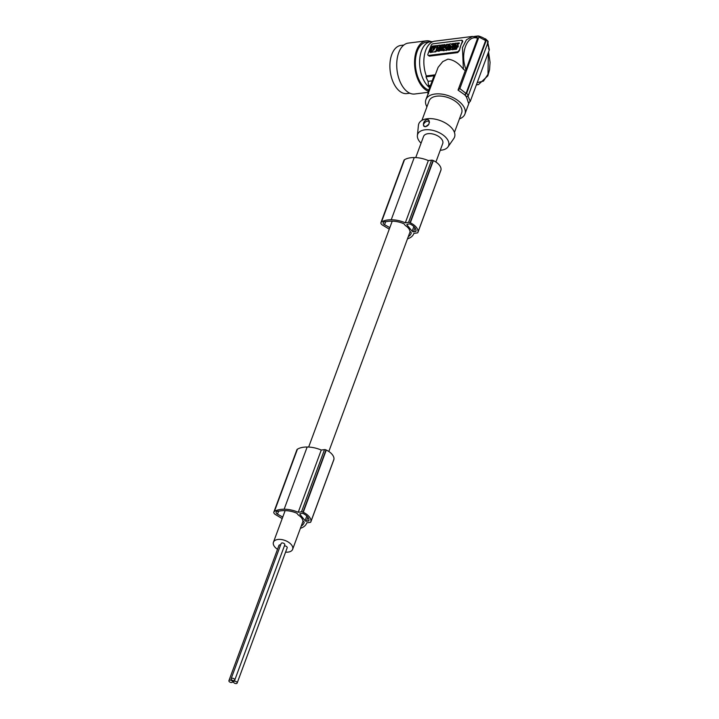 <?xml version="1.0" encoding="UTF-8"?>
<svg xmlns="http://www.w3.org/2000/svg" width="719" height="719" viewBox="0 0 719 719"><rect width="100%" height="100%" fill="white"/><g stroke="black" fill="none" stroke-linecap="round" stroke-linejoin="round"><path stroke-width="1.08" d="M415.735 157.587L423.554 136.448A10.228 5.671 20.3 0 1 431.454 133.743A10.228 5.671 20.3 0 1 441.493 138.956A10.228 5.671 20.3 0 1 442.733 143.548L435.903 162.027M389.824 227.617L384.575 224.696A2.777 1.537 -159.7 0 1 383.182 222.602A2.777 1.537 -159.7 0 1 383.2 222.557A2.777 1.537 -159.7 0 1 384.18 221.892A13.149 7.298 -159.7 0 1 386.337 221.623A25.291 14.029 -159.7 0 1 391.675 221.164A25.291 14.029 -159.7 0 1 393.221 221.209A18.982 10.533 -159.7 0 1 401.678 222.881A21.076 11.693 -159.7 0 1 403.952 223.807L405.372 225.559A10.228 5.671 20.3 0 1 408.473 228.229A10.228 5.671 20.3 0 1 409.866 231.105L411.286 232.848A16.6 9.212 -159.7 0 1 411.097 233.486A16.6 9.212 -159.7 0 1 408.32 236.578M278.621 511.119L277.498 514.157A2.777 1.537 -159.7 0 1 276.114 512.054A2.777 1.537 -159.7 0 1 276.132 512.009A2.777 1.537 -159.7 0 1 277.112 511.344A13.149 7.298 -159.7 0 1 279.269 511.074A25.291 14.029 -159.7 0 1 284.607 510.616A25.291 14.029 -159.7 0 1 286.144 510.661A18.982 10.533 -159.7 0 1 294.61 512.341A21.076 11.693 -159.7 0 1 296.875 513.258L298.295 515.011A10.228 5.671 20.3 0 1 301.396 517.68A10.228 5.671 20.3 0 1 302.798 520.556L304.209 522.309A16.6 9.212 -159.7 0 1 304.02 522.938A16.6 9.212 -159.7 0 1 301.252 526.029M277.507 549.307A10.228 5.671 20.3 0 1 274.694 546.826A10.228 5.671 20.3 0 1 273.445 542.234A10.228 5.671 20.3 0 1 281.345 539.529A10.228 5.671 20.3 0 1 291.393 544.732A10.228 5.671 20.3 0 1 292.633 549.325A10.228 5.671 20.3 0 1 285.587 552.129M300.308 513.645L302.348 513.393A1.043 0.575 -159.7 0 1 303.292 513.591A12.843 7.127 -159.7 0 1 304.622 514.364A9.257 5.132 -159.7 0 1 308.909 519.648A12.843 7.127 -159.7 0 1 308.963 520.583A1.043 0.575 -159.7 0 1 308.945 520.682A1.043 0.575 -159.7 0 1 308.487 520.96L306.447 521.221A1.043 0.575 -159.7 0 1 305.081 520.682L299.976 514.391A1.043 0.575 -159.7 0 1 299.85 513.923A1.043 0.575 -159.7 0 1 300.308 513.645M277.498 514.157L282.756 517.069M300.398 528.321A22.19 12.313 -159.7 0 0 306.734 523.055A22.19 12.313 -159.7 0 0 306.815 522.821L310.06 522.416A1.735 0.962 -159.7 0 0 310.815 521.949A1.735 0.962 -159.7 0 0 310.842 521.832A14.56 8.08 -159.7 0 0 310.941 521.428A12.52 6.947 -159.7 0 0 303.265 512.27A14.56 8.08 -159.7 0 0 302.987 512.144A1.735 0.962 -159.7 0 0 301.486 511.847L298.241 512.252A22.19 12.313 -159.7 0 0 284.418 509.223A22.19 12.313 -159.7 0 0 284.149 509.223A22.756 12.627 -159.7 0 0 284.095 509.223A22.756 12.627 -159.7 0 0 274.424 511.398A3.469 1.923 -159.7 0 0 273.894 511.973A3.469 1.923 -159.7 0 0 273.867 512.027A3.469 1.923 -159.7 0 0 275.584 514.642L282.19 518.597M333.778 459.827A1.735 0.962 -159.7 0 0 333.832 459.729A1.735 0.962 -159.7 0 0 333.859 459.612A14.56 8.08 -159.7 0 0 333.958 459.207A12.52 6.947 -159.7 0 0 326.282 450.049A14.56 8.08 -159.7 0 0 326.004 449.923A1.735 0.962 -159.7 0 0 324.503 449.627L321.258 450.04A22.19 12.313 -159.7 0 0 307.435 447.011A22.19 12.313 -159.7 0 0 307.157 447.011A22.756 12.627 -159.7 0 0 307.112 447.002A22.756 12.627 -159.7 0 0 297.441 449.177A3.469 1.923 -159.7 0 0 296.902 449.752A3.469 1.923 -159.7 0 0 296.884 449.806A3.469 1.923 -159.7 0 0 296.866 449.869M333.859 459.612L310.842 521.832M333.958 459.207L310.941 521.428M307.157 447.011L284.149 509.223M326.004 449.923L302.987 512.144M326.282 450.049L303.265 512.27M321.258 450.04L298.241 512.252M237.153 683.05A1.932 1.079 -159.7 0 0 236.919 682.178A1.932 1.079 -159.7 0 0 235.023 681.199A1.932 1.079 -159.7 0 0 233.522 681.711A1.932 1.079 -159.7 0 0 233.756 682.574A1.932 1.079 -159.7 0 0 235.661 683.562A1.932 1.079 -159.7 0 0 237.153 683.05L287.187 547.788A1.932 1.079 -159.7 0 0 286.953 546.916A1.932 1.079 -159.7 0 0 284.382 545.928M234.754 680.084L284.787 544.822A1.932 1.079 -159.7 0 0 284.553 543.959A1.932 1.079 -159.7 0 0 282.648 542.971A1.932 1.079 -159.7 0 0 281.156 543.483L231.123 678.745A1.932 1.079 -159.7 0 0 231.356 679.617A1.932 1.079 -159.7 0 0 233.262 680.596A1.932 1.079 -159.7 0 0 234.754 680.084A1.932 1.079 -159.7 0 0 234.52 679.212A1.932 1.079 -159.7 0 0 232.614 678.233A1.932 1.079 -159.7 0 0 231.123 678.745M280.626 544.903A1.932 1.079 -159.7 0 0 278.963 545.388L228.93 680.65A1.932 1.079 -159.7 0 0 229.163 681.522A1.932 1.079 -159.7 0 0 231.06 682.502A1.932 1.079 -159.7 0 0 232.561 681.989A1.932 1.079 -159.7 0 0 232.327 681.127A1.932 1.079 -159.7 0 0 230.422 680.138A1.932 1.079 -159.7 0 0 228.93 680.65M440.855 170.376A1.735 0.962 -159.7 0 0 440.909 170.268A1.735 0.962 -159.7 0 0 440.936 170.16A14.56 8.08 -159.7 0 0 441.035 169.747A12.52 6.947 -159.7 0 0 433.359 160.589A14.56 8.08 -159.7 0 0 433.072 160.463A1.735 0.962 -159.7 0 0 431.58 160.175L428.326 160.58A22.19 12.313 -159.7 0 0 414.512 157.551A22.19 12.313 -159.7 0 0 414.234 157.551A22.756 12.627 -159.7 0 0 414.189 157.551A22.756 12.627 -159.7 0 0 404.518 159.717A3.469 1.923 -159.7 0 0 403.979 160.292A3.469 1.923 -159.7 0 0 403.952 160.355A3.469 1.923 -159.7 0 0 403.934 160.418M410.369 224.139A1.043 0.575 -159.7 0 0 409.417 223.933L407.376 224.193A1.043 0.575 -159.7 0 0 406.927 224.472A1.043 0.575 -159.7 0 0 407.053 224.939L412.149 231.23A1.043 0.575 -159.7 0 0 413.524 231.761L415.564 231.509A1.043 0.575 -159.7 0 0 416.013 231.221A1.043 0.575 -159.7 0 0 416.04 231.123A12.843 7.127 -159.7 0 0 415.986 230.197A9.257 5.132 -159.7 0 0 411.699 224.903A12.843 7.127 -159.7 0 0 410.369 224.139M407.475 238.87A22.19 12.313 -159.7 0 0 413.811 233.594A22.19 12.313 -159.7 0 0 413.892 233.369L417.128 232.956A1.735 0.962 -159.7 0 0 417.892 232.489A1.735 0.962 -159.7 0 0 417.919 232.381A14.56 8.08 -159.7 0 0 418.018 231.967A12.52 6.947 -159.7 0 0 410.342 222.809A14.56 8.08 -159.7 0 0 410.055 222.683A1.735 0.962 -159.7 0 0 408.563 222.396L405.309 222.8A22.19 12.313 -159.7 0 0 391.496 219.771A22.19 12.313 -159.7 0 0 391.217 219.771A22.756 12.627 -159.7 0 0 391.172 219.771A22.756 12.627 -159.7 0 0 381.501 221.937A3.469 1.923 -159.7 0 0 380.962 222.513A3.469 1.923 -159.7 0 0 380.944 222.575A3.469 1.923 -159.7 0 0 382.661 225.182L389.267 229.145M440.936 170.16L417.919 232.381M441.035 169.747L418.018 231.967M414.234 157.551L391.217 219.771M433.072 160.463L410.055 222.683M433.359 160.589L410.342 222.809M428.326 160.58L405.309 222.8M421.064 143.18A16.492 9.149 20.3 0 1 419.68 141.688A16.492 9.149 20.3 0 1 417.388 135.549A16.492 9.149 20.3 0 1 429.315 129.788A16.492 9.149 20.3 0 1 446.598 138.309A16.492 9.149 20.3 0 1 448 146.883A16.492 9.149 20.3 0 1 440.244 150.28M417.388 135.549L418.422 125.394A19.071 10.578 20.3 0 1 432.218 118.725A19.071 10.578 20.3 0 1 452.206 128.584A19.071 10.578 20.3 0 1 453.824 138.488L448 146.883M426.951 119.516L428.353 119.839L429.252 120.99L428.937 124.198L425.513 126.724L423.554 125.654C423.033 122.913 424.165 120.864 426.951 119.516M454.435 132.413L461.661 112.874A17.337 9.617 -159.7 0 0 459.549 105.091A17.337 9.617 -159.7 0 0 442.536 96.265A17.337 9.617 -159.7 0 0 429.144 100.849L421.918 120.388M459.45 118.86A20.797 11.54 -159.7 0 0 464.914 114.078A20.797 11.54 -159.7 0 0 456.835 99.797A20.797 11.54 -159.7 0 0 434.995 94.027A20.797 11.54 -159.7 0 0 425.891 99.644A20.797 11.54 -159.7 0 0 426.933 106.834M463.369 69.195L465.256 70.606L466.038 69.536L477.596 38.287L476.751 36.984L472.455 36.444L466.442 39.815L462.461 47.607L463.369 69.195C458.74 63.164 453.581 59.812 447.892 59.147L442.742 61.618L438.114 67.352L425.891 99.644M432.191 80.834L428.102 81.346L428.488 85.615L430.51 85.363M435.067 74.839L426.322 75.935A24.266 13.796 82.9 0 1 434.842 41.163L472.455 36.444L477.2 37.02M466.451 96.975L464.717 94.836A121.34 73.698 141 0 0 464.986 94.764L466.721 96.903A121.34 73.698 141 0 1 466.451 96.975M462.659 41.846L462.317 41.423L460.663 45.89A24.266 13.796 82.9 0 0 459.351 50.77L460.663 45.89A24.266 13.796 82.9 0 1 462.659 41.846L461.984 40.974M462.317 41.423A1.735 1.052 -39 0 0 462.245 40.507A1.735 1.052 -39 0 0 461.4 40.246L433.099 43.796A1.735 1.052 141 0 0 431.184 45.324L427.886 54.249A1.735 1.052 -39 0 0 427.949 55.165L429.387 56.154L457.679 52.604L459.351 50.77M427.949 55.165A1.735 1.052 -39 0 0 428.794 55.426L457.095 51.876L457.679 52.604M459.01 50.348A1.735 1.052 141 0 1 457.095 51.876M449.033 47.005L450.013 46.618L450.462 45.396L451.226 46.465L452.404 46.313L453.455 43.482L452.278 43.625L451.829 44.839L451.056 43.778L449.887 43.931L448.836 46.762M445.888 47.607L444.603 46.897L445.879 47.607M439.785 50.645L443.695 50.375L444.144 49.162L444.917 50.222L446.086 50.078L447.137 47.247L445.96 47.391L445.51 48.604L444.746 47.544L443.569 47.697L442.527 50.528L444.045 50.806L443.695 50.375M440.711 47.211L438.985 48.272M437.934 48.595L437.341 48.2L439.615 47.086C441.214 46.259 441.457 45.603 440.334 45.126L438.392 45.369L437.341 48.2M437.377 48.254L436.9 49.539M436.631 50.276L436.208 51.417L435.867 50.986L437.494 45.486L432.128 46.151L429.647 51.768M435.642 51.858L429.926 52.11L430.277 52.532L436.208 51.417M437.017 51.004L439.219 51.256L439.174 50.015L439.219 51.256M439.534 49.422L438.177 50.375M453.743 46.618L452.637 46.286L453.689 43.455L455.253 43.724L454.552 45.63M451.056 43.778L451.838 44.812M452.835 46.519L452.143 46.816M450.795 45.863L450.193 47.068M456.61 45.594L455.981 46.133M458.147 46.07L457.617 44.731L459.405 43.203L457.679 42.951L456.853 43.652L456.493 43.095L456.898 43.616M442.895 46.978L442.077 47.903M440.801 48.2L441.538 44.973L442.706 44.83L442.868 45.755M444.567 46.852L444.288 47.607M443.497 47.903L442.688 47.535L443.084 46.483L440.486 47.814M449.726 48.083L449.016 48.964M448.602 50.105L447.029 49.962L448.198 49.818L448.98 47.706L450.049 46.879L447.281 47.229L447.011 47.957L447.802 47.858L447.029 49.962M447.622 48.353L447.011 47.957M444.477 49.629L444.045 50.806M444.746 47.544L445.528 48.577M447.263 48.272L446.436 50.51L444.917 50.222M450.31 49.539L449.914 50.069L448.35 49.8L451.083 48.973L451.101 49.449L449.968 49.117M448.35 49.8L450.777 46.789L451.99 46.636L452.485 48.254M452.539 48.685L452.664 49.728L451.101 49.449L452.664 49.728M458.003 45.881L458.075 47.041L457.284 47.139L456.502 49.243L455.325 49.395L454.983 48.964L456.152 48.82L456.933 46.708L458.003 45.881L454.624 46.304C452.422 47.355 451.999 48.299 453.338 49.153L455.109 49.126M455.576 47.355L454.022 48.389M452.862 49.036L453.689 49.584L455.055 49.269M449.806 44.147L446.58 44.344L444.603 46.897M448.8 47.041L445.537 47.175M448.998 46.331L447.533 46.313L449.007 45.701L449.249 45.054L447.937 45.216L448.099 44.767L449.411 44.605L449.654 43.958M448.602 46.789L448.845 46.142M446.059 45.297L445.699 46.25L446.787 45.225L446.059 45.297M446.841 45.54L445.987 46.367M440.63 48.29L439.561 50.465C441.565 50.95 442.652 50.195 442.823 48.209L440.63 48.29M440.909 48.991L440.648 49.863L441.736 48.829L440.909 48.991M441.799 49.144L440.945 49.971M441.331 45.746L440.334 45.126M439.444 46.447L439.381 45.827L439.444 46.447L439.92 46.079M438.087 46.196L437.494 45.486M435.292 51.435L435.867 50.986M434.222 48.317L433.314 48.721L434.222 48.317M433.404 49.917L434.447 47.562L434.977 48.119L434.573 46.762L436.19 46.807L433.404 49.917M430.546 51.121L432.622 50.86L433.908 46.564L432.038 47.077L430.546 51.121M434.186 48.389L433.665 48.793M434.788 47.993L433.836 50.132M436.334 47.041L435.337 46.852L434.716 47.751M434.042 47.014L432.389 47.499L430.969 51.346M440.1 48.685L439.803 48.317L436.801 50.824L438.878 50.833M439.615 49.269L439.803 48.317M439.507 49.126L437.889 50.258L439.174 50.015M454.902 43.302L453.86 46.133L452.637 46.286M456.925 46.016L458.452 46.025M455.558 46.187L456.313 45.126L456.727 45.773M457.617 44.731L458.102 45.603M457.275 44.308L459.064 42.781M456.493 43.095L455.118 43.275L455.891 44.479L454.21 46.402M455.352 45.944L453.977 46.115M444.063 47.634L442.688 47.535M445.25 44.973L444.908 44.551L443.866 47.382M442.706 44.83L442.338 45.818L443.371 45.692L443.74 44.695L444.908 44.551M451.99 46.636L452.323 49.296M450.462 48.452L451.02 47.697L450.462 48.452M453.689 49.584L452.988 49.287M455.226 48.299L454.714 48.847M455.019 47.427L454.678 46.996L453.734 48.281L455.01 48.038M454.678 46.996L455.756 46.861L454.983 48.964M428.632 93.794L427.841 92.589L434.042 75.819L425.999 76.825A25.309 14.389 -97.1 0 0 428.102 81.346M428.003 93.937L427.841 92.589M429.656 87.421L428.488 85.615M426.322 75.935L425.999 76.825M465.256 70.606L458.039 90.109L459.845 88.581L478.917 37.029L478.477 35.977C482.386 37.226 484.723 38.44 485.469 39.617M474.495 36.408L478.081 35.959M458.039 90.109L464.717 94.836M464.986 94.764L466.658 93.281L486.386 39.958L485.469 38.79L488.075 41.271L488.12 42.097L486.386 39.958M484.651 38.889L485.469 38.79M464.735 94.8L466.056 93.452L485.613 40.579L484.705 39.401M485.613 40.579L478.917 37.029M459.845 88.581L466.056 93.452M466.469 96.939L468.446 102.943L470.253 101.415L489.36 49.746L487.85 42.825M487.347 42.718L489.324 49.863L488.489 48.793M466.658 93.281L468.393 95.42L488.12 42.097M466.721 96.903L468.393 95.42M470.253 101.415L467.79 95.591M476.373 84.869L478.486 84.608L476.481 84.581M429.468 122.473A3.469 2.103 -39 0 0 427.481 121.196A3.469 2.103 -39 0 0 424.48 122.913A3.469 2.103 -39 0 0 423.554 125.654A3.469 2.103 141 0 0 425.477 126.607A3.469 2.103 141 0 0 428.326 125.061M429.656 87.691A24.266 13.796 -97.1 0 1 426.61 84.707A24.266 13.796 -97.1 0 1 419.761 58.661A24.266 13.796 -97.1 0 1 430.591 41.693A24.266 13.796 -97.1 0 1 432.757 41.72M428.794 90.028A24.266 13.796 -97.1 0 1 422.368 85.237A24.266 13.796 -97.1 0 1 415.51 59.192A24.266 13.796 -97.1 0 1 426.349 42.223L430.591 41.693M428.344 91.232A25.659 14.587 -97.1 0 1 414.62 65.043A25.659 14.587 -97.1 0 1 425.531 40.956A25.659 14.587 -97.1 0 1 426.178 40.848A25.659 14.587 -97.1 0 1 431.067 41.648M427.931 92.338L414.728 94A25.659 14.587 -97.1 0 1 397.14 70.929A25.659 14.587 -97.1 0 1 407.7 43.194A25.659 14.587 -97.1 0 1 408.347 43.086L426.178 40.848M409.866 93.209L406.918 93.578A24.266 13.796 -97.1 0 1 396.897 88.437A24.266 13.796 -97.1 0 1 390.049 62.391A24.266 13.796 -97.1 0 1 400.878 45.423L403.826 45.045M300.254 513.654L299.976 514.391M306.806 516.008L305.081 520.682M324.503 449.627L301.486 511.847M297.441 449.177L274.424 511.398M308.927 519.765L308.487 520.96M307.912 517.267L306.447 521.221M385.699 221.668L384.575 224.696M407.322 224.202L407.053 224.939M413.874 226.557L412.149 231.23M414.98 227.806L413.524 231.761M416.004 230.314L415.564 231.509M431.58 160.175L408.563 222.396M404.518 159.717L381.501 221.937M477.596 38.287C467.017 34.153 459.675 54.024 466.038 69.536M429.387 56.154L428.794 55.426M428.677 86.136L430.304 85.929M488.381 52.406L487.985 74.318L483.384 81.175L477.218 82.595M292.633 549.325L303.121 520.96M328.826 451.487L410.198 231.509M333.832 459.729L310.815 521.949M296.884 449.806L273.867 512.027M233.082 680.569L232.561 681.989M440.909 170.268L417.892 232.489M403.952 160.355L380.944 222.575M462.757 41.136L462.245 40.507M478.486 84.608L487.824 75.855L489.54 69.752L490.07 62.364L488.552 51.948M233.936 680.605L233.522 681.711M469.148 102.628L464.914 114.078M273.445 542.234L285.137 510.625M308.658 447.038L392.214 221.173"/></g></svg>
